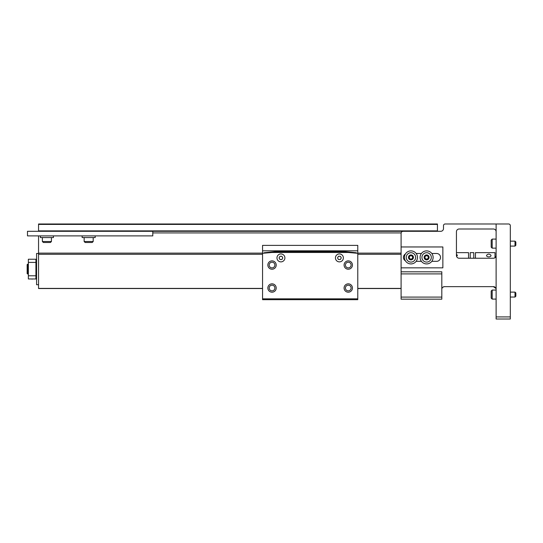 <?xml version="1.0" encoding="UTF-8"?>
<svg xmlns="http://www.w3.org/2000/svg" width="543" height="543" viewBox="0 0 543 543"><rect width="100%" height="100%" fill="white"/><g stroke="black" fill="none" stroke-linecap="round" stroke-linejoin="round"><path stroke-width="0.81" d="M262.554 254.28L38.553 254.28L38.553 288.523L262.554 288.523M445.165 223.987L496.119 223.987L496.119 319.012L510.318 319.012L510.318 225.657A1.67 1.67 0 0 0 508.648 223.987L445.165 223.987A1.67 1.67 0 0 0 443.488 225.657L443.488 228.583A2.715 2.715 0 0 1 440.773 231.298L437.434 231.298L437.434 223.987L38.553 223.987L38.553 231.298M38.553 254.28L38.553 253.126L262.554 253.126M38.553 235.893L38.553 253.126M437.434 231.298L27.483 231.298L27.483 235.893L152.787 235.893L152.787 231.298M357.783 288.523L401.094 288.523M38.553 284.722L36.578 284.722L36.578 253.479L38.553 253.479M28.358 264.21L27.571 264.21L27.571 273.984L28.358 273.984M27.571 264.21L27.15 264.631L27.15 273.57L27.571 273.984M443.488 228.583A2.715 2.715 0 0 1 440.773 231.298L403.184 231.298A2.091 2.091 0 0 0 401.094 233.388L401.094 299.173L441.819 299.173L441.819 271.812L401.094 271.812M441.819 289.358C441.798 287.905 442.708 286.996 444.534 286.643C442.708 286.996 441.798 287.905 441.819 289.358A2.715 2.715 0 0 1 444.534 286.643L493.404 286.643A2.715 2.715 0 0 1 496.119 289.358C496.139 287.905 495.236 286.996 493.404 286.643L495.969 288.469M475.437 258.237L475.437 252.651L495.006 252.651L495.006 257.715A2.715 2.715 0 0 0 496.119 255.522A2.715 2.715 0 0 1 493.404 258.237L459.154 258.237A2.715 2.715 0 0 1 456.439 255.522L456.439 231.718A2.715 2.715 0 0 1 459.154 229.003L493.404 229.003A2.715 2.715 0 0 1 496.119 231.718M456.439 231.718A2.715 2.715 0 0 1 459.154 229.003M510.318 240.678L510.318 234.929M441.819 273.903L401.094 273.903M473.767 258.237L473.767 252.651L470.204 252.651L470.204 258.237M486.569 255.298C488.042 253.73 489.514 253.73 490.994 255.298C491.367 257.389 486.195 257.389 486.569 255.298M456.439 254.273L457.403 255.298L456.636 256.534M468.534 258.237L468.534 252.651L456.439 252.651M31.338 278.966A2.464 1.744 0 0 0 32.139 279.061A2.464 1.744 0 0 0 32.933 278.966M40.392 235.893L40.392 237.562L53.418 237.562L53.418 235.893M82.156 235.893L82.156 237.562L95.188 237.562L95.188 235.893M42.381 237.562L42.381 241.513L51.429 241.513L51.429 237.562M42.381 241.513L43.372 242.497L50.438 242.497L51.429 241.513M84.151 237.562L84.151 241.513L93.192 241.513L93.192 237.562M84.151 241.513L85.136 242.497L92.208 242.497L93.192 241.513M405.397 260.803A3.923 3.923 0 0 1 405.397 254.009M401.094 246.963L442.864 246.963L442.864 267.848L401.094 267.848M431.814 253.479L436.599 253.479A3.923 3.923 0 0 1 440.529 257.402A3.923 3.923 0 0 1 436.599 261.332L431.814 261.332M421.416 261.332L416.155 261.332M416.155 253.479L421.416 253.479M410.956 250.886A6.516 6.516 0 0 1 417.472 257.402A6.516 6.516 0 0 1 410.956 263.918A6.516 6.516 0 0 1 404.44 257.402A6.516 6.516 0 0 1 410.956 250.886M426.615 250.886A6.516 6.516 0 0 1 433.131 257.402A6.516 6.516 0 0 1 426.615 263.918A6.516 6.516 0 0 1 420.099 257.402A6.516 6.516 0 0 1 426.615 250.886M415.639 257.402A4.683 4.683 0 0 1 410.956 262.093A4.683 4.683 0 0 1 406.266 257.402A4.683 4.683 0 0 1 410.956 252.719A4.683 4.683 0 0 1 415.639 257.402M413.44 257.402A2.484 2.484 0 0 1 410.956 259.887A2.484 2.484 0 0 1 408.472 257.402A2.484 2.484 0 0 1 410.956 254.918A2.484 2.484 0 0 1 413.44 257.402M410.956 259.33L409.286 258.366L409.286 256.439L410.956 255.475L412.626 256.439L412.626 258.366L410.956 259.33M410.121 258.848A1.67 1.67 0 0 1 410.121 255.957A1.67 1.67 0 0 1 412.626 257.402A1.67 1.67 0 0 1 410.121 258.848M431.305 257.402A4.683 4.683 0 0 1 426.615 262.093A4.683 4.683 0 0 1 421.931 257.402A4.683 4.683 0 0 1 426.615 252.719A4.683 4.683 0 0 1 431.305 257.402M429.099 257.402A2.484 2.484 0 0 1 426.615 259.887A2.484 2.484 0 0 1 424.131 257.402A2.484 2.484 0 0 1 426.615 254.918A2.484 2.484 0 0 1 429.099 257.402M426.615 259.33L424.945 258.366L424.945 256.439L426.615 255.475L428.284 256.439L428.284 258.366L426.615 259.33M425.78 258.848A1.67 1.67 0 0 1 425.78 255.957A1.67 1.67 0 0 1 428.284 257.402A1.67 1.67 0 0 1 425.78 258.848M510.318 246.088L515.015 246.088L515.015 241.153L510.318 241.153M515.85 245.253L515.015 246.088L515.85 245.253L515.85 241.988L515.015 241.153L515.85 241.988M496.119 239.096L492.175 239.096L492.175 248.144L496.119 248.144M492.175 239.096L491.184 240.087L491.184 247.153L492.175 248.144M510.318 297.041L515.015 297.041L515.015 292.114L510.318 292.114M515.85 296.206L515.015 297.041L515.85 296.206L515.85 292.949L515.015 292.114M496.119 290.057L492.175 290.057L492.175 299.098L496.119 299.098M492.175 290.057L491.184 291.041L491.184 298.114L492.175 299.098M33.164 278.966L31.114 278.966M35.926 275.79L28.358 275.79L28.358 262.405L35.926 262.405L35.926 278.966L28.358 278.966L28.358 275.79M28.358 262.405L28.358 259.235L35.926 259.235L35.926 262.405M344.086 288.021A4.174 4.174 0 0 1 348.26 283.84A4.174 4.174 0 0 1 352.434 288.021A4.174 4.174 0 0 1 348.26 292.195A4.174 4.174 0 0 1 344.086 288.021M351.104 288.021A2.837 2.837 0 0 0 348.26 285.177A2.837 2.837 0 0 0 345.423 288.021A2.837 2.837 0 0 0 348.26 290.858A2.837 2.837 0 0 0 351.104 288.021M276.964 257.905A3.971 3.971 0 0 1 280.928 253.934A3.971 3.971 0 0 1 284.899 257.905A3.971 3.971 0 0 1 280.928 261.875A3.971 3.971 0 0 1 276.964 257.905M335.438 257.905A3.971 3.971 0 0 1 339.409 253.934A3.971 3.971 0 0 1 343.373 257.905A3.971 3.971 0 0 1 339.409 261.875A3.971 3.971 0 0 1 335.438 257.905M267.855 265.045A4.174 4.174 0 0 1 272.036 260.871A4.174 4.174 0 0 1 276.211 265.045A4.174 4.174 0 0 1 272.036 269.226A4.174 4.174 0 0 1 267.855 265.045M274.873 265.045A2.837 2.837 0 0 0 272.036 262.208A2.837 2.837 0 0 0 269.192 265.045A2.837 2.837 0 0 0 272.036 267.889A2.837 2.837 0 0 0 274.873 265.045M344.086 265.045A4.174 4.174 0 0 1 348.26 260.871A4.174 4.174 0 0 1 352.434 265.045A4.174 4.174 0 0 1 348.26 269.226A4.174 4.174 0 0 1 344.086 265.045M351.104 265.045A2.837 2.837 0 0 0 348.26 262.208A2.837 2.837 0 0 0 345.423 265.045A2.837 2.837 0 0 0 348.26 267.889A2.837 2.837 0 0 0 351.104 265.045M267.855 288.021A4.174 4.174 0 0 1 272.036 283.84A4.174 4.174 0 0 1 276.211 288.021A4.174 4.174 0 0 1 272.036 292.195A4.174 4.174 0 0 1 267.855 288.021M274.873 288.021A2.837 2.837 0 0 0 272.036 285.177A2.837 2.837 0 0 0 269.192 288.021A2.837 2.837 0 0 0 272.036 290.858A2.837 2.837 0 0 0 274.873 288.021M357.783 299.675L262.554 299.675L262.554 298.84L357.783 298.84L357.783 299.675M357.783 253.309L348.233 252.475L272.104 252.475L262.554 253.309L262.554 245.375L357.783 245.375L357.783 298.84M262.554 253.309L262.554 298.84M272.104 252.475L281.647 251.64L338.689 251.64L348.233 252.475M262.554 250.805L357.783 250.805M338.581 251.219L281.756 251.219A2.091 2.091 0 0 0 281.573 251.233L263.939 252.773L281.525 250.981A3.088 3.088 0 0 1 281.797 250.968L338.54 250.968A3.088 3.088 0 0 1 338.812 250.981L356.398 252.773L338.764 251.233A2.091 2.091 0 0 0 338.581 251.219M356.296 253.181L356.33 252.773L338.703 251.233A3.088 3.088 0 0 0 338.438 251.219L281.898 251.219A3.088 3.088 0 0 0 281.634 251.233L264.007 252.773L264.041 253.181M340.346 256.276L341.289 257.905L340.346 259.534L338.465 259.534L337.522 257.905L338.465 256.276L340.346 256.276M281.871 256.276L282.815 257.905L281.871 259.534L279.991 259.534L279.048 257.905L279.991 256.276L281.871 256.276M401.094 254.28L357.783 254.28M38.553 288.401L262.554 288.401M357.783 288.401L401.094 288.401M401.148 232.927L152.787 232.927M357.783 253.126L401.094 253.126M38.553 230.884L437.434 230.884M437.434 224.408L38.553 224.408M510.318 316.922L496.119 316.922M401.094 297.082L441.819 297.082M35.926 277.324L36.578 277.324M35.926 260.878L36.578 260.878"/></g></svg>
